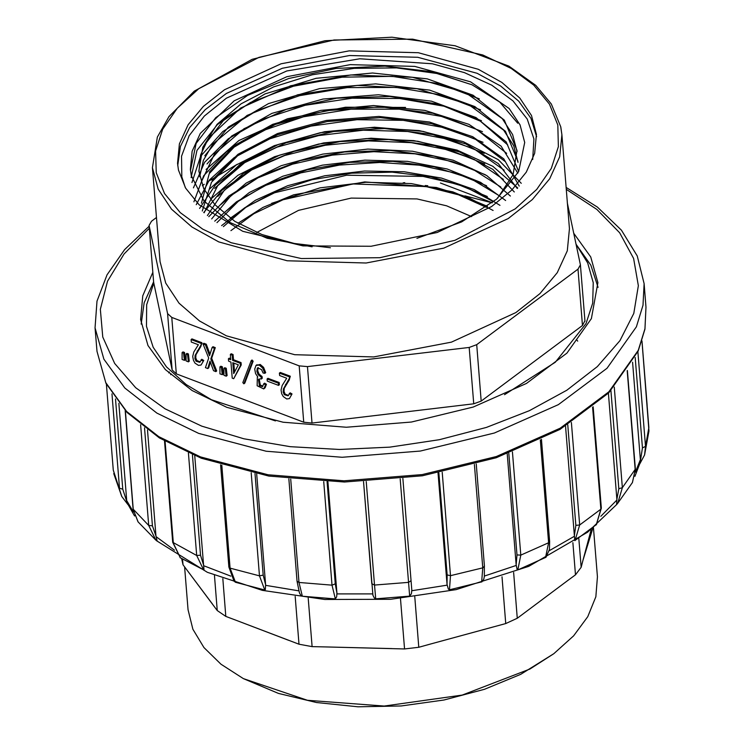 <?xml version="1.0" encoding="UTF-8"?>
<svg xmlns="http://www.w3.org/2000/svg" width="744" height="744" viewBox="0 0 744 744"><rect width="100%" height="100%" fill="white"/><g stroke="black" fill="none" stroke-linecap="round" stroke-linejoin="round"><path stroke-width="1.12" d="M464.935 195.905L492.137 202.833M192.426 454.696L200.517 555.229L203.596 565.087L203.995 570.071L180.02 557.637M144.541 427.8L152.418 525.803L155.998 536.015L157.179 541.139L155.775 540.032L157.142 541.121M115.525 398.989L122.788 489.208L127.28 503.223L134.599 515.918M634.874 476.3L640.128 462.815L642.435 447.851L635.162 357.473M616.599 504.553L617.715 503.325L616.571 504.581L616.906 499.336L618.794 488.687L610.908 390.647M596.567 524.455L574.805 540.646L574.368 535.578L575.828 525.357L567.737 424.805M545.557 557.563L548.607 542.794L549.658 541.465L549.398 549.463L546.012 557.219L517.787 569.858L517.071 569.244L516.178 564.761L517.015 554.894L508.84 453.291M484.316 565.868L484.381 576.414L483.758 579.204L481.945 581.845L449.488 589.797L448.39 589.081L447.042 584.514L447.116 574.907L438.904 472.868M411.823 590.113L402.839 478.522L411.823 590.113L411.432 593.721L409.628 596.139L375.692 598.836L374.297 597.962L372.958 595.302L363.574 481.647L371.795 583.77L374.539 585.091L375.692 598.836M327.081 481.768L335.284 583.808L336.902 593.275L336.669 596.781L335.339 598.883L302.38 596.251L300.79 595.163L299.348 592.801M254.987 473.51L263.162 575.103L265.571 584.7L265.348 589.601L264.808 589.992L235.485 582.236L233.988 581.111M155.998 536.015L147.461 429.967M203.596 565.087L194.788 455.672M265.571 584.7L256.652 473.835M336.902 593.275L327.937 481.796M438.067 473.026L447.042 584.514M507.259 453.887L516.178 564.761M565.57 426.145L574.368 535.578M608.369 393.223L616.906 499.336M632.549 362.263L640.333 458.964M598.074 287.37L590.866 265.162L576.265 244.46M427.763 185.721L425.205 185.507M153.599 281.771L144.15 302.845L141.127 324.142M126.638 499.847L118.873 403.332M573.745 233.198L590.699 256.959L597.86 282.664L591.415 318.609L566.947 353.13L526.445 383.43L473.175 407.042L411.478 422.062L346.36 427.261L283.092 422.22L226.808 407.359L192.045 390.498L165.345 369.573L147.926 345.523L140.588 319.455L142.736 295.824L152.836 272.378M637.878 351.828L645.485 446.4L644.592 454.854M648.917 430.981L641.942 341.18L648.898 427.502L645.485 446.4L642.435 447.851M614.284 387.038L622.384 487.729L617.743 503.297M617.706 503.335L632.447 482.577L635.199 469.706L627.239 370.726M571.411 422.49L579.66 524.966L575.056 540.637M596.186 524.855L600.845 509.156L592.643 407.266M512.476 451.915L520.781 555.108L517.787 569.858M442.178 472.208L450.501 575.707L449.488 589.797M481.638 581.985L482.726 567.877L474.412 464.479M409.628 596.139L400.216 478.829M290.709 479.099L299.023 582.496L302.38 596.251M335.339 598.883L332.057 585.128L323.733 481.638M221.805 465.195L230.091 568.137L235.485 582.236M264.808 589.992L259.479 575.903L251.174 472.719M165.112 441.313L173.315 543.185L180.429 557.944M203.744 570.183L196.667 555.452L188.427 452.984M125.336 410.735L133.297 509.649L138.021 521.851L155.784 540.042M155.756 540.005L148.735 525.422L140.635 424.768M121.718 496.35L113.265 470.134L106.346 384.109L113.265 470.013M288.495 395.436L285.185 394.088L284.069 391.465L284.245 388.331L289.211 379.961L290.244 376.222L280.293 372.446L279.418 373.097L279.623 375.571L286.71 378.259L282.143 385.513L281.027 390.023L281.706 393.809L283.269 396.599L286.756 398.923L289.37 398.579L292.057 393.957L290.151 392.832L288.086 395.827L284.31 394.738L283.194 392.116L283.38 388.982L290.29 376.771M289.37 398.579L292.057 393.957M279.195 382.546L267.961 378.278L267.087 378.938L267.263 381.133L278.498 385.392L279.372 384.741L279.195 382.546L278.321 383.197L267.087 378.938M261.358 379.022L261.218 377.236L258.094 374.651L256.829 371.368L257.257 368.345L257.74 367.778L261.553 369.573L263.078 373.014L264.817 373.274L262.678 368.001L259.293 365.118L256.066 365.425L254.69 369.098L255.527 373.618L257.843 376.892L257.322 377.217L257.136 385.718L263.748 388.917L265.562 384.881L263.748 383.792L262.502 386.601L259.414 385.68L258.475 379.394L262.232 378.371L262.093 376.585L258.968 374L257.703 370.717L258.214 367.555M262.911 386.173L260.288 385.029L259.172 378.956M263.748 388.917L265.134 387.736L266.436 384.229L264.622 383.141L263.748 383.792M264.817 373.274L265.692 372.623L263.543 367.35L260.168 364.467L256.262 365.276M253.118 361.193L252.058 359.994L251.184 360.645L242.832 382.639L243.883 383.839L244.757 383.188L253.118 361.193L252.244 361.844L251.184 360.645M228.399 358.785L228.585 361.119L230.947 362.012L232.24 378.092L233.718 378.649L241.279 364.951L241.093 362.626L233.504 359.743L233.086 354.516L231.217 353.809L230.342 354.46L230.761 359.678L228.399 358.785L229.273 358.134L230.677 358.664M226.269 368.308L224.79 367.75L223.916 368.401L223.898 375.32L226.26 376.222L227.134 375.562L226.269 368.308L225.395 368.959L223.916 368.401M222.326 366.811L220.847 366.253L219.973 366.904L219.954 373.823L222.326 374.725L223.191 374.074L222.326 366.811L221.452 367.462L219.973 366.904M210.022 354.116L206.265 344.202L203.903 343.3L203.028 343.951L208.655 358.078L205.418 367.629L207.781 368.531L208.655 367.88L210.329 362.133M207.781 368.531L209.948 361.1L213.491 370.698L215.862 371.6L216.737 370.949L211.696 358.245L215.332 347.643L212.97 346.751L212.096 347.402L209.52 355.744L205.4 344.853L203.028 343.951M200.192 361.9L196.881 360.552L195.765 357.929L195.942 354.795L200.908 346.425L201.94 342.686L191.989 338.911L191.115 339.562L191.31 342.035L198.406 344.732L193.831 351.986L192.715 356.488L193.403 360.273L194.965 363.063L198.453 365.388L201.066 365.044L203.754 360.422L201.847 359.296L199.773 362.291L196.007 361.203L194.891 358.58L195.068 355.446L201.987 343.235M201.066 365.044L203.754 360.422M188.418 353.939L186.939 353.381L186.065 354.032L186.056 360.952L188.418 361.844L189.292 361.193L188.418 353.939L187.544 354.59L186.065 354.032M184.475 352.442L183.005 351.884L182.131 352.535L182.113 359.454L184.475 360.347L185.349 359.696L184.475 352.442L183.61 353.093L182.131 352.535M584.858 320.803L582.496 325.472L481.21 401.072L473.696 403.787L311.978 423.029L303.71 422.201L176.3 373.814L172.134 369.926L153.664 282.255L149.06 225.451L153.664 282.255M303.71 422.201L299.181 365.816L171.762 317.437L176.3 373.814M403.192 182.81L404.755 182.615M567.346 202.824L580.385 264.855L577.958 269.096L476.671 344.695L481.21 401.072M471.631 216.597L446.614 205.828L417.031 198.918L351.131 198.043L298.539 210.338L256.652 232.491M237.383 164.266L208.283 181.378M204.256 184.298L202.405 185.702M160.025 261.618L165.707 283.111L179.044 303.143L199.522 320.952L226.343 335.842L294.698 354.73L373.721 356.934L451.376 342.128L515.834 312.554L539.93 293.564L557.293 272.713L567.254 250.802L569.43 228.678L561.869 134.72L559.693 156.845L549.732 178.746L532.369 199.597L508.273 218.587L443.815 248.161L366.16 262.976L287.137 260.772L218.782 241.874L191.961 226.985L171.492 209.185L158.156 189.153L152.464 167.66L160.025 261.618M178.495 170.078L177.509 163.28L179.425 143.88L188.158 124.676L203.372 106.392L224.502 89.745L281.018 63.817L349.094 50.834L418.37 52.768L478.299 69.322L501.819 82.379L519.768 97.994L531.458 115.553L536.443 134.394L534.648 153.366L526.324 172.162L511.788 190.101L491.551 206.534L437.174 232.5L371.117 246.283L303.003 245.873L242.749 231.328L199.132 204.777L185.665 188.148L178.495 170.078M497.587 198.23L513.062 174.691L516.978 150.409L504.358 120.119L473.11 95.26L427.261 78.901L372.604 73.014L316.079 78.278L264.948 93.911L225.413 117.961L202.833 147.219L198.862 171.018L203.642 188.483L214.942 204.674L234.965 221.396L261.953 234.565L294.354 243.493L330.457 247.798M493.04 210.468L467.418 197.03L436.347 187.46L364.7 181.899L293.638 194.798L263.013 207.427L238.015 223.265M499.921 205.391L474.151 189.506L441.592 178.067L404.252 171.79L364.514 171.008L324.756 175.751L287.612 185.712L255.434 200.201L230.277 218.252M505.65 200.536L480.661 182.364L447.181 168.962L407.526 161.374L364.932 160.1L322.292 165.215L282.832 176.272L249.305 192.464L224.186 212.589M510.431 196.007L486.771 175.575L453.217 160.248L412.464 151.199L367.843 149.098L322.84 154.092L281.148 165.726L246.264 183.005L220.763 204.581M514.299 191.943L492.779 169.353L459.634 151.943L417.784 141.23L371.024 138.152L323.556 142.941L279.66 155.115L243.307 173.501L217.685 196.435M517.303 188.474L498.331 163.606L465.911 143.964L423.197 131.446L374.53 127.252L324.644 131.735L278.47 144.401L240.535 163.95L214.653 188.427M519.219 186.065L503.781 158.807L472.747 136.663L429.521 122.025L378.854 116.436L326.356 120.454L277.484 133.595L237.987 154.268L211.975 180.234M517.843 173.175L501.084 146.075L468.878 124.378L424.805 110.4L373.46 105.564L320.822 110.428L272.667 124.313L233.969 145.731L209.352 172.143M518.698 171.501L506.227 141.946L475.937 117.533L431.557 101.175L378.426 94.767L322.97 99.036L271.969 113.395L231.737 135.929L206.972 163.968M517.88 161.253L505.492 131.279L474.812 106.559L429.632 90.089L375.636 83.886L319.585 88.629L268.463 103.639L228.436 127.001L204.74 155.775M198.936 171.725L200.638 154.901L208.404 138.263L240.61 108.029L290.699 85.718L350.926 74.912L412.446 77.311L465.521 92.628L502.274 118.677L512.644 134.543L517.089 151.59M199.69 176.821L203.4 160.323L212.803 144.159L247.092 115.45L297.74 94.804L357.334 85.421L417.096 88.75L468.357 104.393L503.716 130.181L513.704 145.805L517.973 162.425M201.131 182.243L214.467 153.98L243.995 128.693L286.245 109.368L336.604 98.18L389.782 96.413L439.406 104.318L480.271 121.123L507.771 145.015M201.466 203.186L209.287 173.603L234.881 146.317L275.364 124.434L326.058 110.707L380.658 106.829L432.924 113.302L476.671 129.447L506.701 153.394M202.266 211.054L211.454 182.308L237.624 155.803L277.605 134.757L327.081 121.514L380.444 117.645L431.678 123.662L475.025 138.951L505.567 161.839M204.144 212.784L217.657 185.795L245.901 161.653L285.938 142.895L333.749 131.465L384.481 128.573L432.952 134.599L474.207 148.94L504.134 170.218M207.344 215.537L224.307 190.25L254.104 168.172L293.954 151.413L340.194 141.555L388.554 139.547L434.598 145.629L474.086 159.309L503.372 179.406M211.659 218.931L231.059 195.57L261.442 175.584L300.325 160.63L344.537 151.99L390.33 150.446L434.133 156.175L471.938 168.711L500.777 187.042M216.978 222.661L238.35 201.215L269.188 183.136L307.17 169.855L349.485 162.397L392.888 161.364L434.189 166.851L470.459 178.495L498.824 195.477M223.34 226.613L245.808 207.362L276.108 191.338L312.192 179.667L351.754 173.12L392.162 172.134L430.962 176.812L465.484 186.883L493.542 201.698M230.891 230.649L253.844 213.714L283.036 199.792L353.037 183.926L426.014 186.567L458.611 194.863L486.213 207.316M271.672 203.27L320.004 187.888L365.881 182.233L411.265 183.582L452.817 191.84L487.469 206.404M517.731 187.944L492.826 166.321L457.123 150.093L413.822 140.579L366.429 138.542L318.637 144.076L274.573 156.724L237.931 175.333L211.631 198.35M521.256 183.322L498.266 159.7L463.233 141.658L419.179 130.6L369.991 127.568L320.311 132.73L274.378 145.601L236.267 165.01L209.417 189.171M405.536 107.387L345.514 107.201L287.444 118.761L238.889 140.486L206.135 169.493M190.483 170.506L196.174 143.453L215.751 117.664L247.538 95.371L288.802 78.473L335.99 68.448L385.048 66.132L431.762 71.74L472.115 84.788L499.754 102.151L517.768 123.188M191.087 177.621L196.946 150.362L217.397 124.564L250.468 102.532L293.406 86.192L342.138 77.199L392.274 76.325L439.499 83.774L479.369 98.831M191.924 182.568L200.592 156.221L222.875 131.493L256.829 110.707L299.451 95.66L347.336 87.653L396.217 87.401L441.852 95L480.522 109.842M193.421 187.888L204.591 162.304L228.296 138.803L262.837 119.254L305.245 105.295L352.052 98.189L399.565 98.459L443.982 106.187L481.442 120.714M193.868 201.819L203.707 175.77L226.688 151.534L260.893 131.344L303.459 116.789L351.001 109.191L399.212 109.201L444.261 116.864L482.465 131.651M196.239 204.73L209.362 180.002L234.248 157.523L269.123 139.016L311.038 126.08L356.897 119.663L403.276 120.342L446.428 128.07L482.996 142.29M199.606 208.413L215.481 184.856L241.949 163.94L277.121 147.08L318.599 135.548L363.212 130.219L407.647 131.53L449.023 139.388L484.223 153.357M203.791 212.468L221.879 190.315L249.584 170.869L284.794 155.515L325.249 145.312L368.41 140.904L411.302 142.699L450.864 150.52L484.688 163.959M208.822 216.737L228.836 195.998L257.294 178.104L292.532 164.164L332.261 155.161L373.851 151.646L414.975 153.869L452.938 161.718L485.367 174.71M214.718 221.126L236.508 201.782L265.794 185.321L300.827 172.859L339.497 165.084L379.691 162.471L419.198 165.177L455.495 173.082L486.567 185.74M221.61 225.59L244.86 207.706L274.555 192.808L346.648 175.166L423.057 176.458L457.634 184.326L487.366 196.546M472.115 84.788L436.709 73.517L396.552 67.909L354.209 68.364L312.313 74.791L273.699 86.899L241.14 103.788L217.016 124.313L202.833 147.219M416.956 238.35L461.652 221.879L496.518 199.178L518.661 171.594L524.706 142.439L520.065 124.88L509.175 108.522L470.552 81.821L414.733 66.393L350.201 64.598L286.784 76.688L234.146 100.84L200.294 133.371L192.157 151.265L190.38 169.334L191.301 175.668L204.033 201.057L230.073 222.53L267.161 238.229L312.08 246.785M156.472 217.49L151.488 221.21L149.06 225.451M172.134 369.926L167.595 313.55L171.762 317.437M473.696 403.787L469.157 347.402L476.671 344.695M299.181 365.816L307.439 366.653L311.978 423.029M440.467 183.005L492.314 202.694M167.595 313.55L149.126 225.869M469.157 347.402L307.439 366.653M275.475 420.872L211.417 399.695L186.195 384.564L166.489 366.848L153.134 347.262L146.456 326.374L146.68 304.724L153.831 283.073M576.07 244.227L587.648 262.92L593.219 282.767L592.652 303.18L585.974 323.603L555.284 362.263L504.497 394.701M169.372 371.935L168.767 372.921M184.475 360.347L184.056 357.52L184.93 356.869M184.056 357.52L183.61 353.093M188.418 361.844L188 359.027L188.874 358.366M188 359.027L187.544 354.59M201.113 343.886L201.94 342.686M201.066 343.337L191.115 339.562M202.88 361.072L200.973 359.947M205.4 344.853L206.265 344.202M215.862 371.6L210.822 358.896L211.696 358.245M210.822 358.896L214.467 348.294L215.332 347.643M214.467 348.294L212.096 347.402M222.326 374.725L221.898 371.898L222.772 371.247M221.898 371.898L221.452 367.462M226.26 376.222L225.851 373.395L226.715 372.744M225.851 373.395L225.395 368.959M234.5 372.065L233.774 363.081M233.69 373.572L232.816 362.719L238.34 364.82L233.69 373.572M233.718 378.649L240.405 365.602L240.219 363.277L232.63 360.394L233.504 359.743M240.219 363.277L241.093 362.626M232.63 360.394L232.212 355.167L233.086 354.516M232.212 355.167L230.342 354.46M240.405 365.602L241.279 364.951M243.883 383.839L252.244 361.844M265.562 384.881L266.436 384.229M261.218 377.236L262.093 376.585M278.498 385.392L278.321 383.197M289.416 377.422L290.244 376.222M289.379 376.873L279.418 373.097M291.183 394.608L289.276 393.483M184.586 566.909L188.037 609.755L192.835 629.238L203.93 647.587L220.949 664.234L243.372 678.649L307.458 700.299L384.192 706.075L462.201 695.119L529.895 669.061L553.824 653.669L573.661 635.85L587.797 616.702L595.814 596.809L597.441 576.814L593.47 527.477M493.728 626.829L430.841 643.969L505.762 623.546L517.275 618.218L567.393 580.813L525.32 612.21M391.772 648.619L324.914 646.917L404.569 648.945L418.807 647.252L430.841 643.969M288.858 640.351L235.941 620.254L298.986 644.202L312.127 646.592L324.914 646.917M212.552 604.24L187.758 571.141L217.295 610.573L225.823 616.413L235.941 620.254M592.987 527.877L583.054 560.148L591.341 529.216M181.694 559.004L183.015 564.808L187.758 571.141M567.393 580.813L575.438 574.805L581.148 567.272L583.054 560.148M572.852 542.674L575.438 574.805M517.275 618.218L513.602 572.517M501.995 576.74L505.762 623.546M418.807 647.252L414.752 596.818M581.148 567.272L578.841 538.61M183.015 564.808L182.587 559.544M214.458 575.382L217.295 610.573M225.823 616.413L222.782 578.627M295.136 596.446L298.986 644.202M312.127 646.592L308.221 598.064M400.505 598.409L404.569 648.945M171.148 373.879L170.692 374.697M576.395 339.543L577.707 341.087M553.824 653.669L520.726 674.315L484.474 689.307L444.029 700.011L401.239 705.935L358.069 706.8L316.498 702.569L278.433 693.436L243.372 678.649M156.035 536.656L174.505 550.207M126.685 500.48L133.474 512.021M635.404 472.18L640.389 459.597M600.789 516.289L616.962 499.968M549.128 550.793L574.433 536.21M484.418 576.079L516.243 565.394M411.851 590.764L447.116 585.156M336.939 593.926L372.632 593.889M265.608 585.342L298.679 590.866M203.633 565.728L230.863 576.116M200.489 456.881L268.072 474.737L344.035 480.782L422.229 474.542L496.313 456.509L560.269 428.153L608.908 391.772L638.287 350.322L644.936 328.736L646.015 307.16L644.927 329.155L638.203 351.084L608.685 392.916L560.065 429.39L496.285 457.755L422.443 475.788L344.491 482.047L268.724 476.03L201.243 458.211L159.383 437.909L127.112 412.576L105.946 383.29L96.971 351.335L105.778 382.639L126.685 411.516L158.742 436.644L200.489 456.881M566.11 187.423L597.432 207.092L621.426 230.156L637.236 255.964L644.127 283.669L643.049 305.245L636.39 326.83L607.011 368.28L558.372 404.662L494.425 433.017L420.341 451.05L342.147 457.29L266.175 451.245L198.602 433.389L156.854 413.153L124.797 388.024L103.89 359.147L95.074 327.844L96.971 351.335M149.293 228.315L124.034 253.946L107.517 281.26L100.347 309.29L102.765 337.013L114.706 363.463L135.724 387.68L165.075 408.809L201.717 426.089L243.809 438.783L290.272 446.679L339.497 449.497L389.754 447.135L439.286 439.685L486.39 427.4L529.403 410.707L566.826 390.191L597.358 366.569L619.947 340.668L633.786 313.382L638.399 285.659L633.628 258.484L619.64 232.788L596.921 209.473L566.268 189.348M641.998 341.012L647.066 404.783M618.794 488.687L622.384 487.729L635.339 469.139L627.406 370.484M575.828 525.357L579.66 524.966L600.845 509.156L601.338 508.18L593.191 406.829M517.015 554.894L520.781 555.108L548.607 542.794L540.321 439.844M447.116 574.907L450.501 575.707L482.726 567.877L484.465 566.286L476.234 463.968M366.206 481.535L374.539 585.091L408.54 582.385L411.051 580.646M297.07 581.231L299.023 582.496L332.057 585.128L335.284 583.808M234.109 581.231L228.854 567.012L230.091 568.137L259.479 575.903L263.162 575.103M180.299 557.851L172.664 542.302L196.667 555.452L200.517 555.229M138.077 521.925L133.074 509.119L148.735 525.422L152.418 525.803M122.788 489.208L119.542 488.25L111.944 393.818M560.744 126.954L561.869 134.72L560.706 126.713L551.341 103.937L535.773 85.355L508.849 66.16L455.077 45.784L391.921 37.2L325.054 40.697L252.151 59.371L194.258 91.168L168.953 116.576L157.31 137.119L152.464 167.66M557.768 124.945L549.435 104.16L533.708 85.104L511.184 68.495L482.735 54.972L412.632 39.125L334.047 39.981L258.949 57.409L198.778 88.759L177.286 108.233L162.694 129.261L155.57 151.041L156.194 172.729L164.517 193.514L180.253 212.57L202.768 229.18L231.217 242.702L301.329 258.549L379.914 257.694L455.002 240.266L515.174 208.915L536.666 189.441L551.258 168.414L558.381 146.633L557.768 124.945M532.658 159.514L533.913 138.914L527.254 119.068L512.988 100.877L491.747 85.151L464.488 72.605L432.431 63.789L359.836 58.757L286.831 70.959L226.362 98.227L204.34 116.083L189.181 135.724L181.573 156.268L181.852 176.793L185.265 187.469M177.751 165.624L180.411 146.503L189.664 127.643L205.167 109.759L226.343 93.493L282.367 68.215L349.466 55.53L417.737 57.316L477.081 73.321L500.582 85.988L518.754 101.165L530.9 118.305L536.582 136.747M582.496 325.472L577.958 269.096M200.034 347.076L200.908 346.425M196.007 361.203L196.881 360.552M194.891 358.58L195.765 357.929M195.068 355.446L195.942 354.795M197.197 350.991L198.071 350.34M262.678 368.001L263.543 367.35M259.293 365.118L260.168 364.467M264.269 388.387L265.134 387.736M259.414 385.68L260.288 385.029M258.475 379.394L258.903 379.068M258.094 374.651L258.968 374M256.829 371.368L257.703 370.717M257.257 368.345L258.131 367.694M288.337 380.612L289.211 379.961M284.31 394.738L285.185 394.088M283.194 392.116L284.069 391.465M283.38 388.982L284.245 388.331M285.501 384.527L286.375 383.876M616.934 504.209L587.686 532.109L528.724 566.324L456.156 589.629L390.73 599.246L324.728 599.515L262.316 590.392L207.381 572.359L156.807 540.869M644.127 283.669L646.015 307.16M95.074 327.844L97.036 301.153L107.024 274.806L124.592 249.603L149.126 226.195M647.187 406.252L642.007 340.984M644.574 454.984L648.926 431.046M639.812 463.791L644.574 454.928M635.339 469.139L632.409 482.642M601.338 508.18L596.316 524.743M549.658 541.465L541.437 439.304M299.413 592.949L297.07 581.204L288.839 478.885M228.854 567.002L220.633 464.842M172.664 542.302L164.517 440.959M133.074 509.119L125.132 410.521M113.776 473.51L121.765 496.481M121.746 496.425L127.903 504.516M584.924 321.231L580.385 264.855M256.159 365.351L257.033 364.7M257.322 377.217L257.815 376.855"/></g></svg>
